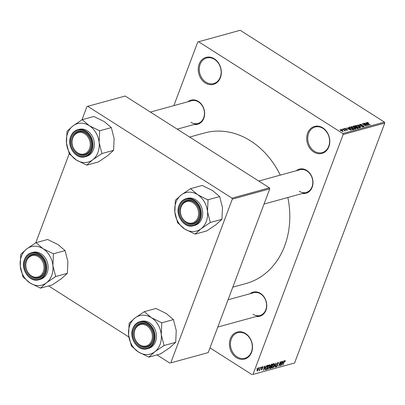 <?xml version="1.0" encoding="UTF-8"?>
<svg xmlns="http://www.w3.org/2000/svg" width="405" height="405" viewBox="0 0 405 405"><rect width="100%" height="100%" fill="white"/><g stroke="black" fill="none" stroke-linecap="round" stroke-linejoin="round"><path stroke-width="0.61" d="M214.321 58.811A13.998 11.345 74.6 0 1 220.411 77.633A13.998 11.345 74.6 0 1 205.254 82.929A13.998 11.345 74.6 0 1 199.164 64.106A13.998 11.345 74.6 0 1 214.321 58.811M205.912 82.18A13.259 10.748 -105.4 0 0 213.719 83.541A13.259 10.748 -105.4 0 0 221.14 72.662A13.259 10.748 -105.4 0 0 214.498 59.332A13.259 10.748 -105.4 0 0 206.692 57.971A13.259 10.748 -105.4 0 0 199.27 68.85A13.259 10.748 -105.4 0 0 205.912 82.18M245.491 333.502A13.998 11.345 74.6 0 1 251.581 352.325A13.998 11.345 74.6 0 1 236.424 357.625A13.998 11.345 74.6 0 1 230.334 338.803A13.998 11.345 74.6 0 1 245.491 333.502M237.077 356.876A13.259 10.748 -105.4 0 0 244.888 358.233A13.259 10.748 -105.4 0 0 252.305 347.353A13.259 10.748 -105.4 0 0 245.668 334.024A13.259 10.748 -105.4 0 0 237.862 332.662A13.259 10.748 -105.4 0 0 230.44 343.546A13.259 10.748 -105.4 0 0 237.077 356.876M322.785 127.858A13.998 11.345 74.6 0 1 328.875 146.681A13.998 11.345 74.6 0 1 313.718 151.981A13.998 11.345 74.6 0 1 307.628 133.159A13.998 11.345 74.6 0 1 322.785 127.858M314.376 151.232A13.259 10.748 -105.4 0 0 322.183 152.589A13.259 10.748 -105.4 0 0 329.604 141.709A13.259 10.748 -105.4 0 0 322.962 128.38A13.259 10.748 -105.4 0 0 315.156 127.018A13.259 10.748 -105.4 0 0 307.734 137.902A13.259 10.748 -105.4 0 0 314.376 151.232M250.001 293.752A12.525 10.15 74.6 0 1 260.486 293.417A12.525 10.15 74.6 0 1 266.536 308.078A12.525 10.15 74.6 0 1 256.249 316.482M253.029 314.25A11.786 9.553 -105.4 0 0 259.969 315.46A11.786 9.553 -105.4 0 0 266.566 305.785A11.786 9.553 -105.4 0 0 260.663 293.939A11.786 9.553 -105.4 0 0 253.722 292.729L228.05 299.786M187.885 101.771A12.525 10.15 74.6 0 1 198.369 101.437A12.525 10.15 74.6 0 1 204.419 116.098A12.525 10.15 74.6 0 1 194.132 124.497M190.912 122.264A11.786 9.553 -105.4 0 0 197.853 123.474A11.786 9.553 -105.4 0 0 204.449 113.805A11.786 9.553 -105.4 0 0 198.546 101.954A11.786 9.553 -105.4 0 0 191.606 100.749L150.392 112.074M296.237 170.748A12.525 10.15 74.6 0 1 306.722 170.414A12.525 10.15 74.6 0 1 312.771 185.075A12.525 10.15 74.6 0 1 302.484 193.479M299.265 191.246A11.786 9.553 -105.4 0 0 306.205 192.451A11.786 9.553 -105.4 0 0 312.802 182.782A11.786 9.553 -105.4 0 0 306.899 170.935A11.786 9.553 -105.4 0 0 299.958 169.725L258.739 181.05M189.641 137.062L204.682 132.926A78.079 63.281 74.6 0 1 250.66 140.94A78.079 63.281 74.6 0 1 280.27 175.137M198.577 41.71L342.822 133.539L384.431 122.102L240.185 30.274L197.782 41.988L173.861 105.624M258.481 367.755L258.592 369.228L257.226 371.101L257.104 369.664L258.719 367.77M260.633 367.214L259.686 370.373L259.423 370.448L259.615 369.932L259.084 370.59L260.633 367.214M262.734 366.586L262.992 367.446L262.703 367.578L262.541 367.051L261.994 367.654L262.43 368.844L261.488 369.932L261.22 369.178L261.508 369.046L261.65 369.471L262.141 368.985L261.701 367.806L262.992 366.601M262.329 366.824L262.698 367.062L262.268 366.879M261.716 367.775L262.41 368.14M261.508 369.046L261.65 369.471M262.156 368.737L261.66 368.535M265.321 369.765L265.579 367.872L267.421 365.35L268.201 365.138L266.531 369.578L265.351 369.79M269.619 368.332L270.054 368.611L269.75 367.694L270.383 366.682L270.434 365.695L271.73 364.166L272.55 363.943L270.879 368.383L269.73 368.606M275.977 363.001L275.349 367.153L275.076 367.229L275.926 363.477L273.476 367.669L275.977 363.001M281.627 361.447L280.219 365.816L279.941 365.892L280.159 362.637L278.559 366.272L280.23 361.832L280.513 361.751L280.29 365.001L281.627 361.447M284.998 360.47L285.307 360.663L285.059 361.69L284.776 361.822L284.801 360.987L284.391 361.402L282.984 365.057L283.849 362.116L285.009 360.465L285.307 360.663L285.009 360.465M284.558 360.774L284.907 360.997L284.528 360.815M384.431 122.102L384.75 123.095L343.146 134.526L252.963 374.448L294.572 363.012L252.963 374.448M384.75 123.095L294.572 363.012M283.844 360.835L281.369 365.502L282.194 361.29L282.472 361.214L282.204 362.48L283.115 362.227L283.844 360.835M278.124 362.359L278.438 363.619L278.149 363.746L277.906 362.885L277.081 363.791L277.668 365.477L276.458 366.905L276.159 365.796L276.448 365.664L276.645 366.383L277.496 365.108L276.817 364.819L276.812 363.872L278.473 362.379M277.673 362.596L278.149 362.9L277.582 362.677M276.736 364.11L277.653 364.535M276.002 366.611L276.458 366.905L276.139 366.884M276.053 366.14L276.645 366.383M277.496 365.108L276.686 364.601M271.775 367.75L272.256 368.059C271.639 367.968 271.583 367.3 272.094 366.054L272.955 364.389L273.972 363.498L274.468 363.989L274.155 365.437L272.256 368.059L271.942 368.034M273.972 363.498L274.468 363.989L273.805 363.563M267.421 368.945L267.908 369.254C267.29 369.163 267.234 368.494 267.745 367.249L268.606 365.583L269.619 364.692L270.12 365.183L269.806 366.636L267.908 369.254L267.594 369.228M269.619 364.692L270.12 365.183L269.452 364.758M265.994 365.745L263.518 370.408L264.343 366.196L264.617 366.12L264.349 367.386L265.265 367.132L265.994 365.745M261.392 367.006L261.154 367.644L261.392 367.006M259.575 367.507L259.337 368.14L259.575 367.507M257.079 368.191L256.841 368.828L257.079 368.191M209.977 347.865L252.168 374.726M341.425 129.337L342.245 129.62L341.425 129.337M343.238 128.836L344.063 129.119L343.238 128.836M347.839 127.575L351.226 130.207L346.189 128.026L347.865 128.633L348.781 128.38L347.839 127.575M352.77 126.73L354.375 127.514C355.539 128.203 355.884 128.734 355.408 129.104L352.38 128.107L351.236 127.14L351.393 126.547L352.699 126.917M355.676 128.917L355.408 129.104M351.236 127.14L351.393 126.547L351.196 127.079M357.119 125.535L358.724 126.32C359.888 127.008 360.237 127.54 359.756 127.909L356.729 126.912L355.585 125.945L355.747 125.353L357.048 125.722M360.025 127.717L359.756 127.909M355.585 125.945L355.747 125.353L355.544 125.879M360.334 124.512L360.465 125.084L363.644 125.864L363.963 126.755L361.994 126.228L363.498 126.466L362.885 125.697L360.207 125.16L359.898 124.213L362.095 124.811L360.334 124.512L359.989 125.008M364.222 126.578L363.963 126.755M363.381 126.775L363.69 126.34L363.523 126.79M359.605 124.406L359.898 124.213L359.701 124.73M365.695 122.664L369.076 125.302L364.039 123.12L365.715 123.727L366.631 123.474L365.695 122.664M367.477 122.381L368.575 122.938L367.229 122.614L367.239 122.882L370.413 124.937L367.492 123.317L366.783 122.32L367.391 122.604M367.229 122.614L367.158 123.095M363.472 123.277L367.654 125.697L363.113 124.082L365.988 126.152L362.075 123.662L366.606 125.272L363.472 123.277M357.828 124.826L362.784 127.033L358.43 125.079L360.906 127.55L357.828 124.826M353.383 126.517L353.575 125.995L354.395 125.773L358.309 128.263L357.488 128.486L355.777 128.061L353.919 126.947L353.575 125.995L353.251 126.193M349.059 127.747L349.272 127.18L350.047 126.968L353.96 129.458L352.73 129.732L350.249 128.714C349.064 128.026 348.74 127.514 349.272 127.18L348.943 127.393M344.356 128.846L344.508 128.441L346.067 128.846L344.898 128.704L344.984 129.084L347.252 129.635L347.47 130.314L346.042 129.965L347.05 130.061L347.044 129.747L344.787 129.205L344.508 128.441L344.285 128.593M344.898 128.704L344.908 129.276M346.953 130.324L347.044 129.747M342.483 129.043L345.592 130.785L344.873 130.567L345.065 130.977L344.66 130.947L344.488 130.369L342.483 129.043M344.726 130.962L344.873 130.567L345.065 130.977M344.508 130.82L344.488 130.369M340.109 130.005L340.256 129.61L342.468 130.344L343.202 131.488L341.02 130.769L340.053 129.757M269.431 187.854L125.185 96.031L87.738 106.318L231.984 198.146L269.431 187.854L269.75 188.846L232.308 199.138L170.753 362.89L208.2 352.598L170.753 362.89M269.75 188.846L208.2 352.598M48.615 285.925L128.846 337M156.968 354.901L169.958 363.169M87.738 106.318L86.943 106.596L81.957 119.855M69.24 153.697L35.726 242.863M232.308 199.138L231.984 198.146M287.849 197.498A78.079 63.281 74.6 0 1 246.063 283.505L232.799 287.15M343.146 134.526L342.822 133.539M366.459 123.94L366.631 123.474M367.892 124.583L367.001 123.788L366.262 123.991L368.515 125.089L367.892 124.583M359.184 127.929L359.503 127.474L359.326 127.945M357.934 127.555L359.301 127.621L358.45 126.385L356.203 125.646L355.838 126.239M356.932 127.038L358 127.378M356.203 125.646L357.002 126.846M354.223 126.233L354.395 125.773M357.59 128.046L356.42 127.302L355.681 127.534L355.975 127.95L357.59 128.046L357.412 128.506M355.904 128.142L355.681 127.534M355.782 127.479L355.96 127.008L354.588 126.137L353.783 126.451M355.271 127.595L355.96 127.008M354.112 127.064L355.438 127.15M353.803 126.395L354.183 126.876M354.836 129.124L355.155 128.668L354.977 129.139M353.585 128.749L354.952 128.815L354.102 127.585L351.854 126.841L351.489 127.433M352.583 128.233L353.651 128.572M351.854 126.841L352.654 128.041M349.874 127.433L350.047 126.968M353.236 129.241L350.239 127.332L349.763 127.464L349.667 128.005L350.517 128.643L352.315 129.423L353.236 129.241L353.064 129.696M352.633 129.727L352.77 129.367M349.576 128.248L349.763 127.464M348.604 128.846L348.781 128.38M350.041 129.489L349.15 128.694L348.411 128.896L350.659 129.995L350.041 129.489M342.706 131.493L342.913 131.149L342.782 131.504M341.187 130.871L342.807 131.225L342.205 130.42L340.656 129.873L340.408 130.329M340.656 129.873L341.258 130.678M282.098 364.13L282.832 362.769L282.098 362.971L281.662 365.006L282.098 364.13M282.32 362.445L282.832 362.769M279.956 365.649L280.219 365.816M280.012 364.824L280.29 365.001M272.449 367.537L273.896 365.502L273.775 364.019L272.352 365.993L272.089 366.97L272.449 367.537L271.77 367.234M273.451 363.811L274.008 364.034L273.542 363.736M270.368 368.059L270.879 368.383M270.808 367.937L271.309 366.611L270.52 366.864L270.039 367.548L270.348 368.064L270.808 367.937M270.773 366.272L271.309 366.611M269.684 367.887L270.348 368.064M271.502 366.09L272.089 364.535L271.234 364.819L270.697 365.619L270.98 366.236L271.502 366.09M271.588 364.216L272.089 364.535M270.322 366.024L270.98 366.236M271.183 364.47L271.527 364.687M268.1 368.732L269.543 366.702L269.426 365.214L268.004 367.188L267.74 368.165L268.1 368.732L267.421 368.428M269.102 365.006L269.659 365.229L269.188 364.93M266.019 369.254L266.531 369.578M266.46 369.132L267.74 365.73L266.353 366.692L265.842 367.806L265.645 369.279L266.46 369.132M267.244 365.416L267.74 365.73M265.245 369.021L265.645 369.279M266.9 365.629L267.265 365.862M264.247 369.036L264.981 367.679L264.242 367.882L263.812 369.912L264.247 369.036M264.47 367.35L264.981 367.679M261.579 368.302L262.43 368.844M257.403 370.641L258.324 369.299L258.299 368.221L257.377 369.562L257.403 370.641L256.886 370.388M258.031 368.049L258.446 368.231L258.081 367.998M82.195 119.683L93.849 116.478L104.242 121.581L111.314 127.6L114.114 138.505L113.592 150.331L107.664 155.677L98.405 161.944L86.756 165.144L92.684 159.793L101.944 153.53L99.139 142.621L99.665 130.8L89.267 125.697L82.195 119.683L72.941 125.945L67.007 131.296L66.486 143.117A19.931 16.154 74.6 0 1 67.686 133.24A19.931 16.154 74.6 0 1 72.941 125.945A19.931 16.154 74.6 0 1 89.267 125.697A19.931 16.154 74.6 0 1 99.139 142.621A19.931 16.154 74.6 0 1 92.684 159.793A19.931 16.154 74.6 0 1 76.358 160.041L86.756 165.144M67.189 131.154A22.877 18.539 -105.4 0 0 67.114 131.362A22.877 18.539 -105.4 0 0 67.038 131.564M71.645 137.275A12.525 10.15 74.6 0 1 85.202 132.536A12.525 10.15 74.6 0 1 90.654 149.379A12.525 10.15 74.6 0 1 77.092 154.118A12.525 10.15 74.6 0 1 71.645 137.275M90.507 148.908A11.786 9.553 -105.4 0 0 88.7 136.267A11.786 9.553 -105.4 0 0 78.438 131.848A11.786 9.553 -105.4 0 0 72.617 137.518A11.786 9.553 -105.4 0 0 74.429 150.159A11.786 9.553 -105.4 0 0 84.685 154.578A11.786 9.553 -105.4 0 0 90.507 148.908M85.106 156.755L86.518 156.365A13.998 11.345 -105.4 0 0 93.433 149.632A13.998 11.345 -105.4 0 0 91.282 134.617A13.998 11.345 -105.4 0 0 79.102 129.372L77.689 129.762A13.998 11.345 74.6 0 1 89.87 135.007A13.998 11.345 74.6 0 1 92.021 150.022A13.998 11.345 74.6 0 1 85.106 156.755C76.079 159.838 66.476 146.271 70.698 136.556C72.1 133.002 74.429 130.739 77.689 129.762A13.998 11.345 74.6 0 0 70.774 136.495M69.26 153.753L76.358 160.041A19.931 16.154 -105.4 0 1 66.486 143.117L69.26 153.753A22.877 18.539 -105.4 0 0 69.498 154.158M111.314 127.6L99.665 130.8M113.592 150.331L101.944 153.53M101.761 153.672A22.877 18.539 -105.4 0 0 101.913 153.257M99.691 131.073A22.877 18.539 -105.4 0 0 99.453 130.668M82.407 119.814A22.877 18.539 -105.4 0 0 82.018 119.819M86.543 165.012A22.877 18.539 -105.4 0 0 86.938 165.002M86.71 135.447A11.051 8.956 -105.4 0 0 73.923 135.776A11.051 8.956 -105.4 0 0 75.583 151.207A11.051 8.956 -105.4 0 0 88.371 150.883A11.051 8.956 -105.4 0 0 86.71 135.447M75.629 151.617A11.786 9.553 74.6 0 1 71.968 140.079A11.786 9.553 74.6 0 1 78.438 131.848A11.786 9.553 74.6 0 1 87.5 134.809A11.786 9.553 74.6 0 1 91.155 146.347A11.786 9.553 74.6 0 1 84.685 154.578A11.786 9.553 74.6 0 1 75.629 151.617M36.278 255.778A11.051 8.956 -105.4 0 0 25.895 263.549A11.051 8.956 -105.4 0 0 33.549 276.888A11.051 8.956 -105.4 0 0 43.927 269.117A11.051 8.956 -105.4 0 0 36.278 255.778M33.873 277.476A11.786 9.553 74.6 0 1 25.642 265.994A11.786 9.553 74.6 0 1 32.208 254.851A11.786 9.553 74.6 0 1 36.784 254.963A11.786 9.553 74.6 0 1 45.016 266.444A11.786 9.553 74.6 0 1 38.45 277.582A11.786 9.553 74.6 0 1 33.873 277.476M188.138 222.861A11.051 8.956 -105.4 0 0 198.516 215.09A11.051 8.956 -105.4 0 0 190.861 201.751A11.051 8.956 -105.4 0 0 180.483 209.522A11.051 8.956 -105.4 0 0 188.138 222.861M191.373 200.931A11.786 9.553 74.6 0 1 199.604 212.417A11.786 9.553 74.6 0 1 193.038 223.555A11.786 9.553 74.6 0 1 188.462 223.449A11.786 9.553 74.6 0 1 180.23 211.967A11.786 9.553 74.6 0 1 186.791 200.824A11.786 9.553 74.6 0 1 191.373 200.931M137.7 343.192A11.051 8.956 -105.4 0 0 150.488 342.863A11.051 8.956 -105.4 0 0 148.832 327.432A11.051 8.956 -105.4 0 0 136.045 327.756A11.051 8.956 -105.4 0 0 137.7 343.192M149.617 326.789A11.786 9.553 74.6 0 1 153.277 338.332A11.786 9.553 74.6 0 1 146.802 346.558A11.786 9.553 74.6 0 1 137.746 343.602A11.786 9.553 74.6 0 1 134.085 332.059A11.786 9.553 74.6 0 1 140.555 323.833A11.786 9.553 74.6 0 1 149.617 326.789M52.903 265.629A19.931 16.154 74.6 0 1 51.703 275.506A19.931 16.154 74.6 0 1 46.448 282.801L55.708 276.539L52.903 265.629L53.43 253.803L43.031 248.705L35.964 242.686L26.705 248.948L20.776 254.299L20.25 266.12L23.055 277.03L30.122 283.044L40.52 288.147L46.448 282.801A19.931 16.154 74.6 0 1 30.122 283.044A19.931 16.154 74.6 0 1 20.25 266.12A19.931 16.154 74.6 0 1 26.705 248.948A19.931 16.154 74.6 0 1 43.031 248.705A19.931 16.154 -105.4 0 1 52.903 265.629M55.526 276.676A22.877 18.539 -105.4 0 0 55.601 276.473A22.877 18.539 -105.4 0 0 55.677 276.266M44.418 272.383A12.525 10.15 74.6 0 1 30.856 277.121A12.525 10.15 74.6 0 1 25.409 260.283A12.525 10.15 74.6 0 1 38.966 255.545A12.525 10.15 74.6 0 1 44.418 272.383M26.381 260.521A11.786 9.553 -105.4 0 0 28.193 273.167A11.786 9.553 -105.4 0 0 38.45 277.582A11.786 9.553 -105.4 0 0 44.277 271.912A11.786 9.553 -105.4 0 0 42.464 259.271A11.786 9.553 -105.4 0 0 32.208 254.851A11.786 9.553 -105.4 0 0 26.381 260.521M47.198 272.636A13.998 11.345 -105.4 0 0 45.051 257.626A13.998 11.345 -105.4 0 0 32.866 252.381L31.453 252.771A13.998 11.345 74.6 0 1 43.634 258.015A13.998 11.345 74.6 0 1 45.785 273.026A13.998 11.345 74.6 0 1 38.87 279.759L40.287 279.369A13.998 11.345 -105.4 0 0 47.198 272.636M35.964 242.686L47.613 239.487L58.011 244.59L65.078 250.604L67.883 261.514L67.357 273.334L55.708 276.539M65.078 250.604L53.43 253.803M67.357 273.334L61.428 278.686L52.169 284.948L40.52 288.147M20.959 254.158A22.877 18.539 -105.4 0 0 20.802 254.573M23.024 276.757A22.877 18.539 -105.4 0 0 23.262 277.162M40.313 288.016A22.877 18.539 -105.4 0 0 40.703 288.011M53.455 254.077A22.877 18.539 -105.4 0 0 53.217 253.672M36.172 242.818A22.877 18.539 -105.4 0 0 35.782 242.828M190.547 188.659L202.201 185.46L212.595 190.558L219.667 196.577L222.466 207.487L221.945 219.307L216.012 224.659L206.758 230.921L195.109 234.12L201.037 228.774L210.296 222.507L207.492 211.602L208.043 200.05L197.62 194.673L190.547 188.659L181.293 194.921L175.36 200.273L174.839 212.093A19.931 16.154 74.6 0 1 176.038 202.216A19.931 16.154 74.6 0 1 181.293 194.921A19.931 16.154 74.6 0 1 197.62 194.673A19.931 16.154 74.6 0 1 207.492 211.602A19.931 16.154 74.6 0 1 201.037 228.774A19.931 16.154 74.6 0 1 184.71 229.017L195.109 234.12M175.542 200.131A22.877 18.539 -105.4 0 0 175.466 200.338A22.877 18.539 -105.4 0 0 175.39 200.541M179.997 206.256A12.525 10.15 74.6 0 1 193.555 201.513A12.525 10.15 74.6 0 1 199.002 218.356A12.525 10.15 74.6 0 1 185.444 223.094A12.525 10.15 74.6 0 1 179.997 206.256M198.86 217.885A11.786 9.553 -105.4 0 0 197.053 205.244A11.786 9.553 -105.4 0 0 186.791 200.824A11.786 9.553 -105.4 0 0 180.969 206.494A11.786 9.553 -105.4 0 0 182.782 219.14A11.786 9.553 -105.4 0 0 193.038 223.555A11.786 9.553 -105.4 0 0 198.86 217.885M193.458 225.732L194.871 225.342A13.998 11.345 -105.4 0 0 201.786 218.609A13.998 11.345 -105.4 0 0 199.635 203.599A13.998 11.345 -105.4 0 0 187.454 198.354L186.042 198.739A13.998 11.345 74.6 0 1 198.222 203.983A13.998 11.345 74.6 0 1 200.374 218.999A13.998 11.345 74.6 0 1 193.458 225.732C184.432 228.815 174.828 215.247 179.05 205.532C180.448 201.984 182.782 199.721 186.042 198.739A13.998 11.345 74.6 0 0 179.126 205.472M177.613 222.73L184.71 229.017A19.931 16.154 -105.4 0 1 174.839 212.093L177.613 222.73A22.877 18.539 -105.4 0 0 177.851 223.135M219.667 196.577L208.013 199.776M221.945 219.307L210.296 222.507M210.114 222.649A22.877 18.539 -105.4 0 0 210.266 222.239M208.043 200.05A22.877 18.539 -105.4 0 0 207.805 199.645M190.76 188.791A22.877 18.539 -105.4 0 0 190.365 188.796M194.896 233.989A22.877 18.539 -105.4 0 0 195.291 233.984M161.256 334.606A19.931 16.154 74.6 0 1 160.056 344.483A19.931 16.154 74.6 0 1 154.801 351.778L164.06 345.516L161.256 334.606L161.782 322.785L151.384 317.682L144.317 311.663L135.057 317.93L129.129 323.276L128.603 335.097L131.407 346.007L138.475 352.026L148.873 357.129L154.801 351.778A19.931 16.154 74.6 0 1 138.475 352.026A19.931 16.154 74.6 0 1 128.603 335.097A19.931 16.154 74.6 0 1 135.057 317.93A19.931 16.154 74.6 0 1 151.384 317.682A19.931 16.154 -105.4 0 1 161.256 334.606M163.878 345.652A22.877 18.539 -105.4 0 0 163.954 345.45A22.877 18.539 -105.4 0 0 164.03 345.242M152.771 341.359A12.525 10.15 74.6 0 1 139.209 346.098A12.525 10.15 74.6 0 1 133.761 329.26A12.525 10.15 74.6 0 1 147.319 324.521A12.525 10.15 74.6 0 1 152.771 341.359M134.733 329.503A11.786 9.553 -105.4 0 0 136.546 342.144A11.786 9.553 -105.4 0 0 146.802 346.558A11.786 9.553 -105.4 0 0 152.624 340.888A11.786 9.553 -105.4 0 0 150.817 328.247A11.786 9.553 -105.4 0 0 140.555 323.833A11.786 9.553 -105.4 0 0 134.733 329.503M155.55 341.617A13.998 11.345 -105.4 0 0 153.404 326.602A13.998 11.345 -105.4 0 0 141.218 321.357L139.806 321.747A13.998 11.345 74.6 0 1 151.986 326.992A13.998 11.345 74.6 0 1 154.138 342.002A13.998 11.345 74.6 0 1 147.223 348.735L148.64 348.351A13.998 11.345 -105.4 0 0 155.55 341.617M144.317 311.663L155.965 308.463L166.364 313.566L173.431 319.58L176.236 330.49L175.709 342.311L164.06 345.516M173.431 319.58L161.782 322.785M175.709 342.311L169.781 347.662L160.522 353.924L148.873 357.129M129.311 323.139A22.877 18.539 -105.4 0 0 129.154 323.549M131.377 345.733A22.877 18.539 -105.4 0 0 131.615 346.138M148.665 356.992A22.877 18.539 -105.4 0 0 149.055 356.987M161.808 323.053A22.877 18.539 -105.4 0 0 161.57 322.648M144.524 311.799A22.877 18.539 -105.4 0 0 144.134 311.804M361.761 125.656L361.867 125.373M356.992 128.527L357.129 128.172M345.612 129.559L345.723 129.261M270.267 366.403L270.813 366.748M265.214 369.416L265.786 369.785M261.589 368.428L261.924 368.641M70.86 136.779A13.552 10.986 -105.4 0 0 76.758 155.004A13.552 10.986 -105.4 0 0 91.434 149.875A13.552 10.986 -105.4 0 0 85.536 131.65A13.552 10.986 -105.4 0 0 70.86 136.779M24.538 259.504A13.998 11.345 74.6 0 1 31.453 252.771C28.193 253.748 25.864 256.011 24.462 259.559C20.24 269.274 29.843 282.847 38.87 279.759M45.198 272.884A13.552 10.986 -105.4 0 0 39.3 254.654A13.552 10.986 -105.4 0 0 24.624 259.782A13.552 10.986 -105.4 0 0 30.522 278.012A13.552 10.986 -105.4 0 0 45.198 272.884M179.213 205.755A13.552 10.986 -105.4 0 0 185.11 223.985A13.552 10.986 -105.4 0 0 199.786 218.852A13.552 10.986 -105.4 0 0 193.889 200.627A13.552 10.986 -105.4 0 0 179.213 205.755M132.891 328.48A13.998 11.345 74.6 0 1 139.806 321.747C136.546 322.724 134.217 324.987 132.815 328.536C128.593 338.256 138.196 351.824 147.223 348.735M153.551 341.86A13.552 10.986 -105.4 0 0 147.653 323.63A13.552 10.986 -105.4 0 0 132.977 328.759A13.552 10.986 -105.4 0 0 138.874 346.989A13.552 10.986 -105.4 0 0 153.551 341.86M367.138 122.68L367.021 122.993M349.469 127.641L349.323 128.031M344.756 128.795L344.64 129.104M347.207 129.965L347.065 130.339M344.635 130.597L344.539 130.85M277.415 364.996L276.676 364.525M262 367.978L261.706 367.791M261.508 369.466L261.195 369.269M197.853 123.474L177.213 129.149M264.04 204.044L306.205 192.451M259.969 315.46L217.804 327.048"/></g></svg>
